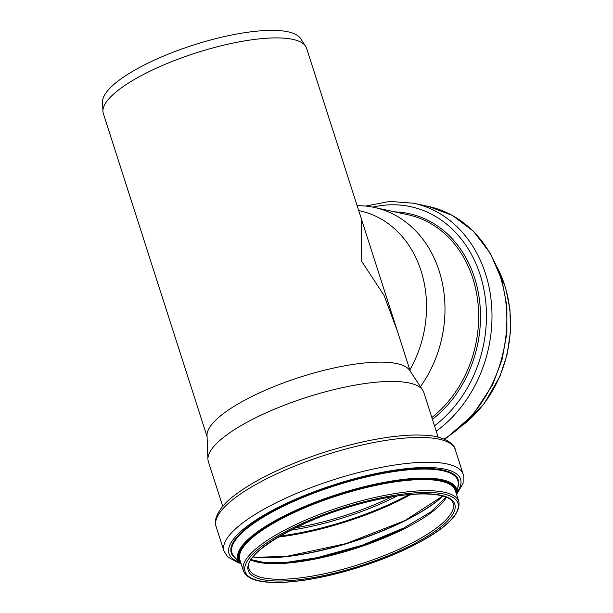 <?xml version="1.0" encoding="UTF-8"?>
<svg xmlns="http://www.w3.org/2000/svg" width="613" height="613" viewBox="0 0 613 613"><rect width="100%" height="100%" fill="white"/><g stroke="black" fill="none" stroke-linecap="round" stroke-linejoin="round"><path stroke-width="0.92" d="M397.4 331.127L384.06 295.451L361.724 261.406L361.333 218.795M207.064 436.617L103.313 113.466A106.739 29.309 -17.8 0 1 102.923 111.237A106.739 29.309 -17.8 0 1 195.984 52.933A106.739 29.309 -17.8 0 1 305.581 46.174A106.739 29.309 -17.8 0 1 306.569 48.212L393.837 320.024M358.697 210.581L360.007 210.864A106.739 88.295 102.3 0 1 409.836 369.861M222.726 506.338L208.336 461.512A113.137 31.064 -17.8 0 1 207.93 459.152A113.137 31.064 -17.8 0 1 306.561 397.354A113.137 31.064 -17.8 0 1 422.732 390.182A113.137 31.064 -17.8 0 1 423.775 392.343L438.172 437.169M207.93 459.152L207.025 435.46A106.739 29.309 -17.8 0 1 300.079 377.156A106.739 29.309 -17.8 0 1 409.676 370.39L422.732 390.182M357.126 205.692A113.137 93.59 102.3 0 1 374.482 207.47A113.137 93.59 102.3 0 1 420.441 386.703M102.923 111.237L102.57 101.98A104.233 28.619 -17.8 0 1 193.447 45.048A104.233 28.619 -17.8 0 1 300.477 38.435L305.581 46.174M374.482 207.47L408.143 214.795A113.137 93.59 102.3 0 1 477.772 301.351A113.137 93.59 102.3 0 1 431.851 417.499M394.795 211.891A114.47 94.693 102.3 0 1 478.431 293.298A114.47 94.693 102.3 0 1 432.433 419.3M372.796 207.125A121.604 100.593 102.3 0 1 481.466 279.168A121.604 100.593 102.3 0 1 434.525 425.813M365.7 206.083L389.768 201.409L413.721 203.248A125.604 103.903 102.3 0 1 491.297 301.88A125.604 103.903 102.3 0 1 436.241 431.161M413.721 203.248L428.587 206.481A125.604 103.903 102.3 0 1 506.537 309.665A125.604 103.903 102.3 0 1 444.096 439.069M498.009 268.961A113.137 93.59 102.3 0 1 464.263 423.974M408.626 544.704A107.137 29.416 -17.8 0 1 249.123 568.925C240.357 553.715 309.144 513.893 374.236 500.361C416.978 490.201 451.13 492.791 453.137 503.426A107.137 29.416 -17.8 0 1 408.626 544.704M409.737 546.037A108.47 29.784 -17.8 0 1 248.119 570.113A108.47 29.784 -17.8 0 1 396.718 496.04A108.47 29.784 -17.8 0 1 409.737 546.037M411.522 546.298A111.804 30.696 -17.8 0 1 244.939 571.124A111.804 30.696 -17.8 0 1 398.105 494.775A111.804 30.696 -17.8 0 1 411.522 546.298M243.415 570.764A113.137 31.064 -17.8 0 1 341.64 506.599A113.137 31.064 -17.8 0 1 458.853 501.595L455.283 490.484A113.137 31.064 -17.8 0 0 338.07 495.496A113.137 31.064 -17.8 0 0 239.844 559.654L243.415 570.764C246.717 579.285 258.763 581.806 270.693 582.35C279.267 582.756 289.236 582.204 300.6 580.703C334.943 576.289 379.501 562.481 411.729 546.275C445.207 529.425 460.915 514.529 458.853 501.595M240.61 562.037A113.666 31.209 -17.8 0 1 337.87 494.867A113.666 31.209 -17.8 0 1 456.049 492.867M241.101 563.569A114.386 31.409 -17.8 0 1 337.809 494.676A114.386 31.409 -17.8 0 1 456.547 494.4M240.135 563.025A114.869 31.539 -17.8 0 1 337.679 494.262A114.869 31.539 -17.8 0 1 457.014 493.388L458.179 484.845A118.623 32.573 -17.8 0 0 334.943 485.749A118.623 32.573 -17.8 0 0 234.212 556.75L241.269 564.083M236.028 558.673A119.228 32.734 -17.8 0 1 334.775 485.228A119.228 32.734 -17.8 0 1 457.819 487.458M239.308 562.144A121.604 33.386 -17.8 0 1 334.575 484.615A121.604 33.386 -17.8 0 1 457.175 492.201M240.48 563.37L238.15 562.703L227.661 556.918L224.021 551.133A125.604 34.489 -17.8 0 1 333.066 479.902A125.604 34.489 -17.8 0 1 463.198 474.339L455.244 449.559A125.604 34.489 -17.8 0 0 325.112 455.122A125.604 34.489 -17.8 0 0 216.06 526.352C212.956 520.858 218.519 506.897 234.618 495.327C248.38 484.783 266.908 474.623 290.217 464.853C334.713 446.103 389.615 433.644 422.012 435.138C441.935 435.138 454.631 443.368 455.244 449.559M391.6 496.921A107.137 29.416 -17.8 0 1 295.374 527.816M396.933 496.078A108.355 29.753 -17.8 0 1 394.098 497.511A108.355 29.753 -17.8 0 1 290.547 530.237M408.894 494.63A118.991 32.673 -17.8 0 1 400.082 499.212A118.991 32.673 -17.8 0 1 279.98 536.015M410.948 494.446A119.604 32.841 -17.8 0 1 400.603 499.871A119.604 32.841 -17.8 0 1 278.202 537.065M442.854 496.017A115.037 31.585 -17.8 0 1 404.925 520.583A115.037 31.585 -17.8 0 1 253.177 556.918M442.931 496.04A114.516 31.439 -17.8 0 1 404.756 520.889A114.516 31.439 -17.8 0 1 253.123 556.979M403.86 528A108.309 29.738 -17.8 0 1 251.1 559.861M446.41 497.273A107.137 29.416 -17.8 0 1 403.622 529.119A107.137 29.416 -17.8 0 1 251.016 560.006M393.83 320.009L410.319 371.363M428.587 206.481L452.425 215.454L473.259 231.101L490.431 253.399L501.986 280.447L506.89 306.262L506.897 333.127L502.009 359.808L492.446 385.071L472.684 415.147L446.739 437.789L444.456 439.215M497.45 267.597L505.717 288.095L509.978 309.665L510.43 332.146L507.058 354.628L500.001 376.213L484.347 403.454L463.19 424.985M456.708 494.913L457.014 493.388M456.938 493.879L463.129 483.167L463.198 474.339M224.021 551.133L216.06 526.352M253.215 556.872L256.456 557.24L286.355 556.435L346.054 543.601L404.864 520.598L442.793 496.001M251.23 559.654L264.241 562.481L287.758 562.19L317.097 557.684L361.961 545.309L403.745 528.031L430.855 511.932L446.026 497.112"/></g></svg>
